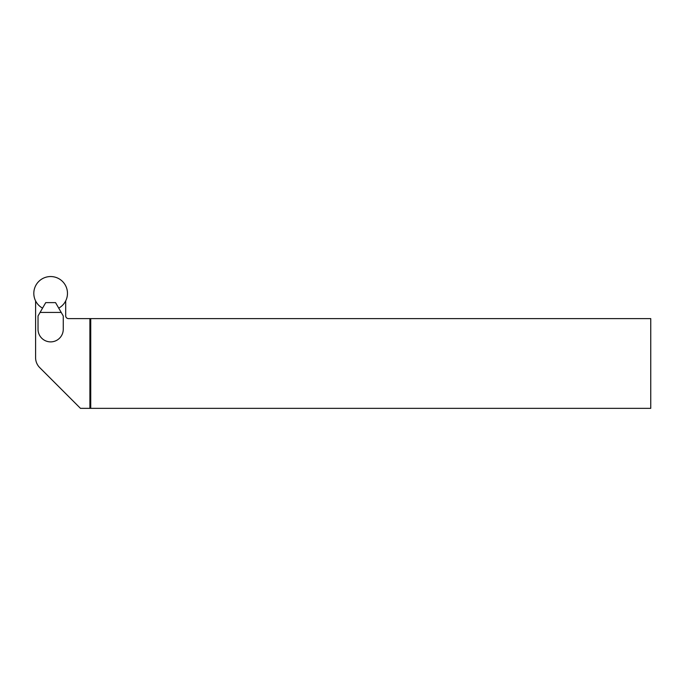 <?xml version="1.0" encoding="UTF-8"?>
<svg xmlns="http://www.w3.org/2000/svg" width="685" height="685" viewBox="0 0 685 685"><rect width="100%" height="100%" fill="white"/><g stroke="black" fill="none" stroke-linecap="round" stroke-linejoin="round"><path stroke-width="1.03" d="M40.072 312.437L38.026 315.982L38.026 329.262A12.621 12.621 0 0 0 50.639 341.883A12.621 12.621 0 0 0 63.26 329.262L63.26 315.982L61.213 312.437L40.072 312.437L45.732 302.624L55.553 302.624L61.213 312.437M35.594 300.903L35.594 357.673A14.025 14.025 0 0 0 39.704 367.588L80.462 408.346L650.75 408.346L650.75 318.611L68.491 318.611A2.808 2.808 0 0 1 65.691 315.802L65.691 300.903M90.745 408.346L90.745 318.611M89.898 408.346L89.898 318.611M58.73 308.13A16.825 16.825 0 0 0 53.439 276.783A16.825 16.825 0 0 0 42.556 308.13"/></g></svg>
